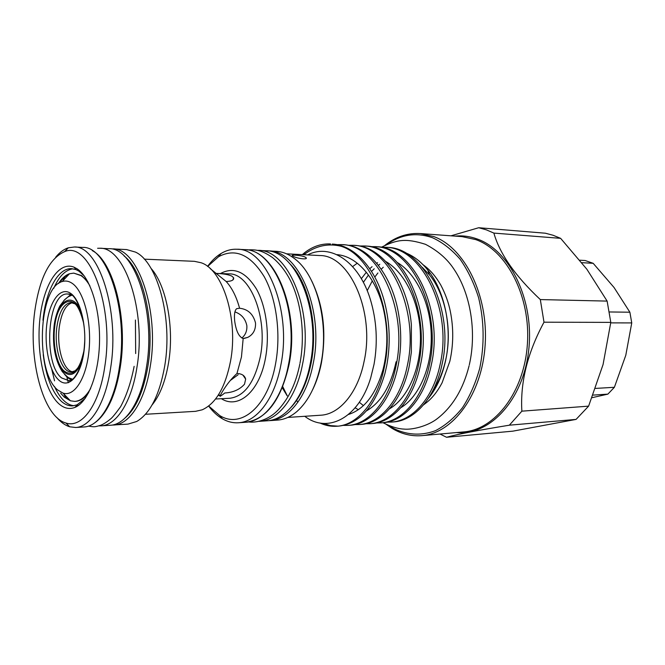 <?xml version="1.0" encoding="UTF-8"?>
<svg xmlns="http://www.w3.org/2000/svg" width="665" height="665" viewBox="0 0 665 665"><rect width="100%" height="100%" fill="white"/><g stroke="black" fill="none" stroke-linecap="round" stroke-linejoin="round"><path stroke-width="1" d="M257.746 250.348L258.244 250.364C288.161 249.383 313.888 311.012 302.509 364.412C296.274 397.687 278.045 420.504 259.55 421.319L259.051 421.352M258.244 250.364L265.726 250.763C295.767 249.816 321.569 311.087 310.148 364.187C303.897 397.279 285.593 419.981 267.022 420.804L259.55 421.319M320.921 363.88C329.2 324.47 317.272 276.79 296.033 259.84C289.691 254.537 283.107 251.703 276.266 251.328L268.602 250.921C298.693 249.974 324.528 311.12 313.09 364.104C306.831 397.121 288.502 419.781 269.899 420.613L277.563 420.081C284.387 419.607 290.929 416.664 297.188 411.269C308.502 401.103 316.407 385.301 320.921 363.88M311.985 281.503C323.464 305.775 326.59 332.982 321.37 363.14C319.433 372.865 316.582 381.602 312.808 389.366M293.456 256.424L292.342 255.759C290.48 254.487 301.087 255.244 305.036 257.006L306.174 257.787C307.887 259.949 297.33 258.544 293.456 256.424M286.573 253.822L319.524 255.535C349.682 254.753 375.384 312.201 363.979 361.935C357.72 392.973 339.408 414.378 320.746 415.218L287.82 417.429M304.753 416.29C327.305 433.78 358.526 418.601 370.696 377.928L374.054 364.212C377.928 342.084 376.689 320.464 370.339 299.366C358.842 261.478 330.306 243.024 307.662 254.919M287.23 395.891L282.276 387.77M282.741 386.623L287.272 395.825M391.486 422.076L393.372 421.934C414.694 420.737 435.309 397.579 442.125 363.988C454.619 309.857 423.672 247.097 387.146 247.405L385.251 247.289C421.743 246.973 452.682 309.832 440.205 364.054C433.397 397.695 412.79 420.879 391.486 422.076L387.146 422.142M380.879 247.272L385.243 247.289M380.937 422.882L382.857 422.74C404.096 421.552 424.644 398.21 431.427 364.329C443.863 309.724 412.957 246.416 376.54 246.765L374.603 246.64C411.003 246.291 441.901 309.699 429.474 364.395C422.699 398.327 402.159 421.693 380.937 422.882L376.523 422.94M370.164 246.632L374.603 246.64M370.214 423.705L372.167 423.555C393.314 422.375 413.788 398.859 420.538 364.678C432.923 309.582 402.059 245.718 365.75 246.108L363.788 245.984C400.064 245.593 430.92 309.558 418.551 364.744C411.81 398.975 391.344 422.524 370.214 423.705L365.725 423.746M359.266 245.975L363.78 245.984M359.308 424.536L361.286 424.386C382.35 423.214 402.749 399.515 409.457 365.027L411.369 352.118L411.361 324.578C407.504 280.863 381.585 246.083 354.778 245.435L352.783 245.31C388.942 244.878 419.748 309.416 407.437 365.093C400.729 399.632 380.347 423.372 359.308 424.536L354.736 424.569M348.186 245.319L352.774 245.31M348.211 425.384L350.231 425.226C371.186 424.079 391.502 400.18 398.177 365.393L398.26 364.96C401.569 347.429 401.527 329.599 398.16 311.494C391.053 273.265 367.512 245.551 343.622 244.753L341.586 244.629C377.612 244.163 408.36 309.267 396.116 365.459C389.449 400.305 369.15 424.228 348.211 425.384L343.564 425.409M336.914 244.645L341.586 244.629M319.4 370.621L319.524 371.103M323.223 423.397L330.53 425.617L337.953 426.149M336.931 426.24L338.984 426.082C359.915 423.572 375.235 406.057 384.935 373.539L386.697 365.758C390.571 344.728 389.939 323.805 384.777 302.982C375.999 268.328 354.27 245.011 332.276 244.063L341.07 246.25C372.624 255.967 395.168 315.809 384.594 365.825C377.969 400.987 357.762 425.11 336.931 426.24C331.137 426.664 325.459 425.575 319.898 422.973M297.837 402.292L296.49 400.131M404.553 252.451C413.098 255.576 420.854 261.461 427.811 270.098C445.284 291.511 452.815 330.164 445.267 362.084C442.001 376.074 436.722 387.728 429.44 397.047L428.476 398.252M422.192 267.28L429.474 274.878C445.666 294.529 452.624 330.538 445.533 360.555C442.815 372.284 438.559 382.408 432.757 390.937M361.328 278.685L366.332 272.251M369.757 268.71L372.051 266.673M376.664 263.257L377.57 262.683M423.065 264.728L425.351 266.457C430.978 270.888 436.09 277.014 440.679 284.844C445.284 293.589 448.493 302.375 450.288 311.195C453.68 328.02 453.53 344.719 449.839 361.295L442.084 382.824C437.528 391.452 432.3 398.069 426.39 402.674L423.514 404.894M388.318 263.074L387.695 263.531M383.273 267.239L381.245 269.225M377.911 272.974L374.819 277.047M372.309 280.879L367.205 290.663M363.364 282.359L368.452 275.019M371.552 271.436L374.204 268.776M378.343 265.31L379.773 264.279M388.402 425.367L391.344 427.263C405.268 434.952 420.679 436.315 435.642 430.579C445.442 425.475 454.386 417.853 462.483 407.712C469.856 396.274 475.608 383.123 479.739 368.277C484.577 344.586 484.195 321.045 478.592 297.646C473.979 283.041 467.819 270.223 460.097 259.192C451.685 249.5 442.516 242.368 432.582 237.779C416.473 232.135 401.286 234.321 387.022 244.354M384.993 245.285C395.808 236.732 407.579 232.825 420.313 233.556L433.813 236.582C464.577 247.646 488.509 295.285 485.159 344.861C482.075 394.47 452.907 433.455 421.851 435.65C411.402 436.473 401.461 434.037 392.034 428.343L386.357 424.461M446.548 437.271C457.237 434.295 478.177 430.272 509.348 425.193L576.073 419.399L512.865 431.153L446.548 437.271L440.022 434.037M521.867 411.17C520.146 382.417 527.528 352.758 543.995 322.201L610.794 322.375L603.064 364.553L588.616 406.14L521.867 411.17L509.348 425.193M540.321 299.574C515.25 276.033 499.764 253.872 493.871 233.091L560.628 238.344L586.871 269.25L607.128 301.095L540.321 299.574L543.995 322.201M560.628 238.344L553.081 235.26L545.4 233.216L478.725 227.729L486.364 229.857L493.871 233.091M581.825 262.667L593.188 263.323L585.175 260.522L579.855 260.206M112.161 425.051L127.963 424.12L136.732 421.477C150.182 413.48 159.509 395.018 164.704 366.099C172.942 318.66 157.489 261.944 135.436 252.085L126.624 249.575L112.585 248.885C137.78 247.405 159.783 311.17 150.224 366.498C144.995 401.02 129.542 424.503 113.931 425.026L112.144 425.051M234.695 321.145C234.022 314.628 234.679 310.472 236.649 308.676L239.583 308.244C247.929 309.167 253.24 314.071 255.518 322.966C255.817 329.74 253.224 334.545 247.737 337.388L243.174 338.502C238.959 336.947 236.133 331.17 234.695 321.145M241.877 338.036C245.543 334.869 247.197 330.729 246.84 325.601C245.377 318.743 241.403 314.171 234.92 311.885M145.477 414.278L195.568 411.327L202.21 409.806C215.859 403.605 225.294 387.412 230.522 361.236C238.535 319.341 222.825 269.549 201.088 262.75L194.421 261.328L144.288 259.151M236.964 373.497C241.836 373.688 244.728 375.559 245.659 379.108L244.521 384.187C239.732 389.565 233.141 392.5 224.728 392.998C221.287 395.875 219.857 396.581 220.439 395.118L222.393 391.635C226.782 384.412 231.644 378.368 236.964 373.497L241.453 356.955L243.174 338.502M239.583 308.244C236.457 296.765 231.985 287.854 226.183 281.511L210.223 268.635M216.532 273.473C222.991 273.639 228.07 274.495 231.753 276.05L233.598 277.729C234.171 280.023 231.703 281.287 226.183 281.511M152.069 404.96C159.916 395.367 165.41 381.319 168.553 362.799C174.521 327.687 166.325 285.219 151.022 268.361M208.685 406.016L219.749 415.559C241.038 429.066 267.978 406.714 275.559 363.83C281.17 333.847 276.441 298.535 264.171 276.615C250.373 254.471 235.169 247.846 218.536 256.732L207.621 266.449M207.563 266.407C211.653 260.78 216.167 256.457 221.113 253.465C226.241 250.389 231.561 248.984 237.072 249.242C266.623 248.186 292.11 310.779 280.854 365.035C274.695 398.842 256.665 421.976 238.403 422.765C232.891 423.106 227.546 421.785 222.376 418.792C217.388 415.866 212.8 411.618 208.635 406.049M62.984 280.697L64.862 276.84M135.677 353.564L135.419 320.048M98.985 425.858L101.13 425.849C116.55 425.342 131.836 401.677 137.007 366.856C146.45 311.037 124.671 246.732 99.775 248.253L97.622 248.278M101.13 425.849L110.373 425.259C125.934 424.736 141.337 401.203 146.549 366.598C156.076 311.129 134.139 247.222 109.027 248.71L99.775 248.253M55.669 257.222C59.592 252.409 63.815 249.267 68.32 247.796L74.314 247.006C98.586 245.385 119.9 310.788 110.689 367.579C105.652 402.998 90.731 427.021 75.694 427.495L69.684 426.789C65.162 425.392 60.897 422.317 56.891 417.554M77.739 269.25L77.323 269.142M73.067 268.801C65.444 269.832 59.002 276.341 53.732 288.344M54.488 386.473C57.373 392.874 60.698 397.778 64.463 401.178C67.556 403.929 70.773 405.442 74.114 405.716M84.231 275.925L79.01 271.212L76.068 269.649L71.496 268.652C57.863 267.895 45.802 290.996 42.976 320.281M43.233 354.703C46.043 376.664 52.078 392.2 61.346 401.328C64.929 404.528 68.661 406.049 72.543 405.891L77.107 404.819L85.17 398.426M58.761 403.68C44.38 390.621 36.276 352.758 39.875 319.175C43.316 285.526 58.321 260.896 73.965 267.139L77.007 268.743C90.033 277.014 100.083 307.97 99.542 340.854C99.085 373.747 88.179 402.084 75.037 407.362C69.418 409.598 63.99 408.368 58.761 403.68M104.837 366.232C114.513 306.482 89.26 240.447 64.63 251.628C49.376 258.419 39.401 278.394 34.73 311.569C28.088 359.482 43.042 416.972 65.943 423.015C81.928 428.501 99.451 404.894 104.837 366.232M72.485 379.274L69.376 378.028M72.718 371.793C63.266 370.738 56.4 346.773 59.368 326.582C61.496 312.65 65.777 304.703 72.186 302.741M57.739 390.014C35.045 372.317 38.271 287.438 62.178 281.561C65.494 280.489 68.803 281.062 72.094 283.273C83.615 290.821 91.645 320.946 89.127 349.3C86.733 377.712 74.621 397.022 63.034 393.131L57.739 390.014M90.631 388.493C85.86 396.739 80.565 401.037 74.738 401.386L70.44 400.804L64.339 397.18L60.64 393.165M58.404 283.548C61.745 278.435 65.428 275.177 69.468 273.772L73.757 273.124L80.922 275.576C84.131 277.704 87.107 281.104 89.85 285.775M71.255 379.906L67.664 377.77L64.38 374.121M87.838 281.694L81.604 275.593L73.757 273.124M69.052 274.204C65.652 275.709 62.518 278.544 59.634 282.725M65.012 397.155L70.016 400.372M74.738 401.386L75.419 401.352C80.124 401.095 84.546 398.177 88.686 392.599M76.409 405.675L78.778 405.193M63.815 300.538L70.606 294.653M68.753 296.557L71.438 295.36M65.785 397.803L63.848 393.971M66.974 377.795L68.337 382.716M230.181 380.588L238.103 374.744M593.188 263.323L614.036 287.479L629.88 312.218L609.456 311.96M610.736 322.874L631.75 322.916L629.88 312.218M631.75 322.916L625.79 355.276L614.385 387.296L595.574 388.41M593.08 395.101L607.868 394.129L592.074 397.678M607.868 394.129L614.385 387.296M610.794 322.375L607.128 301.095M576.073 419.399L588.616 406.14M478.725 227.729L450.961 235.817M302.284 254.637L304.936 252.459C312.916 246.358 321.453 243.523 330.547 243.955M303.888 254.72C315.426 245.892 327.82 243.066 341.07 246.25M359.341 402.275L363.406 405.617M368.294 408.676L369.283 409.183M400.862 407.695C418.726 397.121 431.876 367.712 431.269 335.817C430.77 303.897 416.465 273.855 397.371 262.525M357.263 263.199L352.616 266.607M355.143 407.82L358.369 409.69M389.557 408.767C407.662 398.41 421.078 368.493 420.455 335.925C419.939 303.34 405.326 272.758 385.966 261.603M319.35 370.829L319.483 371.269M366.398 410.928C380.862 402.624 390.762 386.24 396.082 361.785M348.502 414.461C364.345 409.349 375.875 394.303 383.082 369.316C388.127 349.059 388.102 328.369 382.998 307.255C375.368 276.939 356.44 256.067 336.914 254.645M291.237 407.171C300.588 396.889 307.188 382.375 311.021 363.639C318.552 327.047 308.893 282.791 290.14 264.03M421.851 435.65L463.638 431.926C494.976 429.673 524.278 391.968 527.395 344.154C530.77 296.374 506.772 250.397 475.766 239.608L462.15 236.64L420.313 233.556M455.051 236.117C462.449 235.377 469.823 236.333 477.187 238.984C509.947 250.231 534.585 300.605 528.667 350.546C523.072 400.563 489.282 435.991 456.556 432.558M125.361 417.736C136.2 408.069 143.723 390.812 147.938 365.974C155.178 322.725 143.274 270.514 124.122 256M219.766 395.725L218.802 394.312M289.026 364.686C281.037 400.039 266.632 419.224 245.792 422.258C264.146 421.46 282.251 398.435 288.435 364.819C299.732 310.863 274.155 248.602 244.479 249.633C275.094 249.134 300.106 310.705 289.067 364.47M215.901 398.983L229.791 398.269C244.454 396.398 254.629 382.483 260.331 356.531C268.161 317.737 250.123 272.891 228.843 273.864L216.466 273.423M220.414 273.564C233.648 266.457 245.684 271.661 256.54 289.184C266.183 306.465 269.899 334.129 265.551 357.712C259.691 391.527 238.403 409.615 221.37 398.701M60.108 282.459L60.515 281.503M51.737 369.175L54.547 380.846M75.694 427.495L84.098 426.955C99.268 426.464 114.305 402.558 119.392 367.338C128.678 310.871 107.215 245.826 82.726 247.413L74.314 247.006M83.507 353.622C78.694 371.569 72.061 377.221 63.591 370.588C56.367 363.273 52.485 343.231 54.779 326.091C57.847 296.939 77.256 291.694 83.258 320.746M74.613 303.722L70.947 302.6C63.956 303.531 59.276 311.528 56.924 326.582C53.782 347.812 61.554 372.832 71.479 371.951L75.12 370.771M81.371 312.442C73.391 290.439 57.223 299.691 54.355 325.767C52.543 344.029 54.979 358.61 61.679 369.499C69.069 378.144 75.768 375.634 81.753 361.951M61.645 377.969C42.668 363.772 47.473 292.018 67.589 294.005L70.856 294.562C76.475 295.609 86.566 320.081 84.53 343.963C83.167 369.383 72.269 382.35 69.227 380.787L61.645 377.969M59.044 380.314C49.376 372.009 43.948 345.758 46.924 323.298C49.75 300.746 60.64 286.291 70.731 293.431C80.864 300.206 87.323 328.286 83.873 352.25C80.565 376.332 68.653 388.959 59.044 380.314M218.286 395.126L220.398 396.282M268.602 250.921L267.155 250.88M429.474 274.878L427.811 270.098M429.656 396.398L429.44 397.047M381.336 247.247C396.872 239.791 405.126 237.879 425.492 244.321C437.836 250.763 447.304 259.009 453.879 269.059C470.629 293.697 476.855 331.86 469.324 364.769M299.99 363.198C305.293 335.152 301.436 302.642 290.372 280.464C285.609 271.17 279.699 263.573 272.65 257.654C262.01 250.281 256.391 249.392 247.247 249.924M242.958 375.135L245.659 379.108M218.536 256.732L221.113 253.465M244.479 249.633L237.072 249.242M92.252 250.605C113.432 261.295 128.071 318.427 120.323 366.831M76.068 269.649L73.965 267.139M64.63 251.628L68.32 247.796M83.865 351.162C81.521 361.037 79.368 366.789 77.406 368.418C75.361 370.829 73.657 372.034 72.277 372.018L71.479 371.951M72.552 379.233C69.01 377.695 69.251 379.333 62.186 371.494C54.863 359.707 52.169 344.387 54.123 325.542C55.336 315.75 59.185 306.789 60.199 305.501L64.746 299.599C69.01 295.933 68.52 296.69 71.496 295.41M62.178 281.561L69.468 273.772M68.246 380.596L70.432 380.521M67.589 294.005L69.767 294.046M63.034 393.131L70.44 400.804M83.649 323.207C80.008 309.208 76.043 302.317 71.745 302.525L70.947 302.6M65.943 423.015L69.684 426.789M77.107 404.819L75.037 407.362M120.274 367.147C118.37 379.524 115.452 390.363 111.537 399.657C106.5 411.228 100.515 419.208 93.582 423.613M88.462 426.107C94.164 426.947 94.197 427.279 100.847 425.201C103.674 424.079 106.89 422.017 110.49 419C112.053 417.919 115.419 413.838 120.573 406.747C126.508 395.717 131.03 382.25 134.139 366.349M245.792 422.258L238.403 422.765M219.749 415.559L222.376 418.792M218.444 394.877L220.564 396.182M232.858 279.965L233.598 277.729M244.23 338.41L247.737 337.388M299.807 364.146C296.565 380.156 290.838 395.484 279.258 408.742C269.142 420.214 255.842 423.048 248.56 421.926M382.982 422.724C391.128 426.747 398.036 428.858 403.705 429.066C411.702 430.047 427.628 426.332 437.545 418.451C452.774 406.506 463.289 388.934 469.099 365.742M383.082 369.316L383.605 370.505M382.998 307.255L383.456 306.158M306.033 258.519L306.174 257.787M303.431 254.703L304.936 252.459M268.452 420.671L269.899 420.613"/></g></svg>
